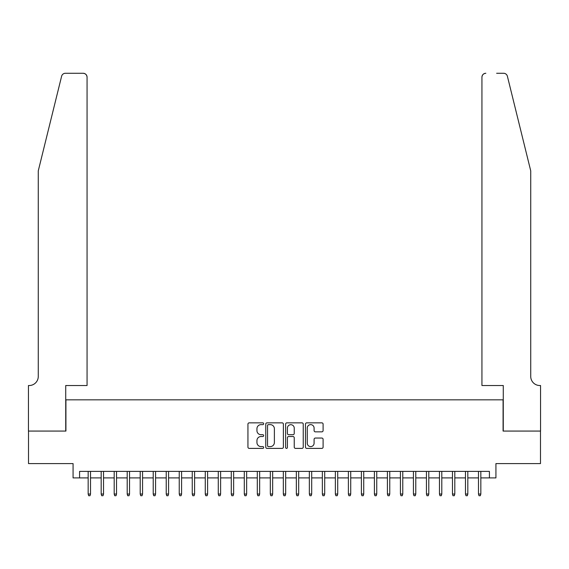 <?xml version="1.0" encoding="UTF-8"?>
<svg xmlns="http://www.w3.org/2000/svg" width="569" height="569" viewBox="0 0 569 569"><rect width="100%" height="100%" fill="white"/><g stroke="black" fill="none" stroke-linecap="round" stroke-linejoin="round"><path stroke-width="0.85" d="M263.682 423.741A0.896 0.896 0 0 0 262.793 422.845L249.222 422.845A1.28 1.28 0 0 0 247.942 424.125L247.942 447.113A1.28 1.28 0 0 0 249.222 448.393L262.793 448.393A0.896 0.896 0 0 0 263.682 447.497A0.896 0.896 0 0 0 262.793 446.601L261.036 446.601A4.09 4.09 0 0 1 256.946 442.518L256.946 440.598A4.09 4.09 0 0 1 261.036 436.515L262.793 436.515A0.896 0.896 0 0 0 263.682 435.619A0.896 0.896 0 0 0 262.793 434.723L261.036 434.723A4.09 4.09 0 0 1 256.946 430.641L256.946 428.72A4.09 4.09 0 0 1 261.036 424.638L262.793 424.638A0.896 0.896 0 0 0 263.682 423.741M321.819 431.85A1.28 1.28 0 0 0 323.1 430.577L323.1 424.125A1.28 1.28 0 0 0 321.819 422.845L306.755 422.845A1.28 1.28 0 0 0 305.475 424.125L305.475 447.113A1.28 1.28 0 0 0 306.755 448.393L321.819 448.393A1.28 1.28 0 0 0 323.1 447.113L323.1 439.325A1.28 1.28 0 0 0 321.819 438.045L315.375 438.045A1.28 1.28 0 0 0 314.095 439.325L314.095 443.187A3.414 3.414 0 0 1 310.681 446.601A3.414 3.414 0 0 1 307.267 443.187L307.267 428.052A3.414 3.414 0 0 1 310.681 424.638A3.414 3.414 0 0 1 314.095 428.052L314.095 430.577A1.28 1.28 0 0 0 315.375 431.85L321.819 431.85M79.582 477.903L79.582 471.395L489.418 471.395L489.418 477.903L495.926 477.903L495.926 463.593L540.486 463.593L540.486 431.067L503.081 431.067L503.081 399.836L65.919 399.836L65.919 431.067L28.514 431.067L28.514 463.593L73.074 463.593L73.074 477.903L88.167 477.903M283.383 424.125A1.28 1.28 0 0 0 282.103 422.845L267.039 422.845A1.28 1.28 0 0 0 265.759 424.125L265.759 447.113A1.28 1.28 0 0 0 267.039 448.393L282.103 448.393A1.28 1.28 0 0 0 283.383 447.113L283.383 424.125M286.897 422.845L301.961 422.845A1.28 1.28 0 0 1 303.241 424.125L303.241 447.113A1.28 1.28 0 0 1 301.961 448.393L295.517 448.393A1.28 1.28 0 0 1 294.237 447.113L294.237 437.789A1.28 1.28 0 0 0 292.964 436.515L288.682 436.515A1.28 1.28 0 0 0 287.402 437.789L287.402 447.497A0.896 0.896 0 0 1 286.513 448.393A0.896 0.896 0 0 1 285.617 447.497L285.617 424.125A1.28 1.28 0 0 1 286.897 422.845M90.514 477.903L101.182 477.903M103.522 477.903L114.191 477.903M116.531 477.903L127.2 477.903M129.54 477.903L140.209 477.903M142.556 477.903L153.225 477.903M155.565 477.903L166.233 477.903M168.573 477.903L179.242 477.903M181.582 477.903L192.251 477.903M194.598 477.903L205.267 477.903M207.607 477.903L218.276 477.903M220.616 477.903L231.284 477.903M233.631 477.903L244.3 477.903M246.64 477.903L257.309 477.903M259.649 477.903L270.318 477.903M272.658 477.903L283.326 477.903M285.674 477.903L296.342 477.903M298.682 477.903L309.351 477.903M311.691 477.903L322.36 477.903M324.7 477.903L335.369 477.903M337.716 477.903L348.384 477.903M350.724 477.903L361.393 477.903M363.733 477.903L374.402 477.903M376.749 477.903L387.418 477.903M389.758 477.903L400.427 477.903M402.767 477.903L413.435 477.903M415.775 477.903L426.444 477.903M428.791 477.903L439.46 477.903M441.8 477.903L452.469 477.903M454.809 477.903L465.478 477.903M467.818 477.903L478.486 477.903M480.833 477.903L489.418 477.903M268.44 424.638A0.896 0.896 0 0 0 267.544 425.527L267.544 445.705A0.896 0.896 0 0 0 268.44 446.601L270.289 446.601A4.09 4.09 0 0 0 274.379 442.518L274.379 428.72A4.09 4.09 0 0 0 270.289 424.638L268.44 424.638M294.237 428.116A3.414 3.414 0 0 0 290.823 424.702A3.414 3.414 0 0 0 287.402 428.116L287.402 433.45A1.28 1.28 0 0 0 288.682 434.723L292.964 434.723A1.28 1.28 0 0 0 294.237 433.45L294.237 428.116M88.167 494.034L88.693 495.727L89.987 495.727L90.514 494.034L88.167 494.034L88.167 471.395M90.514 494.034L90.514 471.395M61.608 76.239C62.604 74.098 62.604 74.098 61.608 76.239L38.272 170.849L38.272 376.422A9.104 9.104 0 0 1 29.168 385.526L28.45 385.526L28.45 431.067L65.727 431.067L65.727 385.526L87.064 385.526L87.064 77.178A3.905 3.905 0 0 0 83.159 73.273L65.399 73.273A3.905 3.905 0 0 0 61.608 76.239M72.363 73.273L83.159 73.273C85.514 73.522 86.815 74.824 87.064 77.178L87.064 385.526M38.272 376.422A9.104 9.104 0 0 1 29.168 385.526M523.572 141.845L507.392 76.239C506.396 74.098 506.396 74.098 507.392 76.239C506.396 74.098 506.396 74.098 507.392 76.239L530.728 170.849L530.728 376.422A9.104 9.104 0 0 0 539.832 385.526L540.55 385.526L540.55 431.067L503.273 431.067L503.273 385.526L481.936 385.526L481.936 77.178L481.936 385.526M496.637 73.273L503.601 73.273A3.905 3.905 0 0 1 507.392 76.239M485.841 73.273A3.905 3.905 0 0 0 481.936 77.178C482.185 74.824 483.486 73.522 485.841 73.273M530.728 376.422A9.104 9.104 0 0 0 539.832 385.526M101.182 494.034L101.702 495.727L103.003 495.727L103.522 494.034L101.182 494.034L101.182 471.395M103.522 494.034L103.522 471.395M114.191 494.034L114.71 495.727L116.012 495.727L116.531 494.034L114.191 494.034L114.191 471.395M116.531 494.034L116.531 471.395M127.2 494.034L127.719 495.727L129.021 495.727L129.54 494.034L127.2 494.034L127.2 471.395M129.54 494.034L129.54 471.395M140.209 494.034L140.735 495.727L142.037 495.727L142.556 494.034L140.209 494.034L140.209 471.395M142.556 494.034L142.556 471.395M153.225 494.034L153.744 495.727L155.045 495.727L155.565 494.034L153.225 494.034L153.225 471.395M155.565 494.034L155.565 471.395M166.233 494.034L166.753 495.727L168.054 495.727L168.573 494.034L166.233 494.034L166.233 471.395M168.573 494.034L168.573 471.395M179.242 494.034L179.761 495.727L181.063 495.727L181.582 494.034L179.242 494.034L179.242 471.395M181.582 494.034L181.582 471.395M192.251 494.034L192.777 495.727L194.079 495.727L194.598 494.034L192.251 494.034L192.251 471.395M194.598 494.034L194.598 471.395M205.267 494.034L205.786 495.727L207.088 495.727L207.607 494.034L205.267 494.034L205.267 471.395M207.607 494.034L207.607 471.395M218.276 494.034L218.795 495.727L220.096 495.727L220.616 494.034L218.276 494.034L218.276 471.395M220.616 494.034L220.616 471.395M231.284 494.034L231.803 495.727L233.105 495.727L233.631 494.034L231.284 494.034L231.284 471.395M233.631 494.034L233.631 471.395M244.3 494.034L244.819 495.727L246.121 495.727L246.64 494.034L244.3 494.034L244.3 471.395M246.64 494.034L246.64 471.395M257.309 494.034L257.828 495.727L259.13 495.727L259.649 494.034L257.309 494.034L257.309 471.395M259.649 494.034L259.649 471.395M270.318 494.034L270.837 495.727L272.138 495.727L272.658 494.034L270.318 494.034L270.318 471.395M272.658 494.034L272.658 471.395M283.326 494.034L283.853 495.727L285.147 495.727L285.674 494.034L283.326 494.034L283.326 471.395M285.674 494.034L285.674 471.395M296.342 494.034L296.862 495.727L298.163 495.727L298.682 494.034L296.342 494.034L296.342 471.395M298.682 494.034L298.682 471.395M309.351 494.034L309.87 495.727L311.172 495.727L311.691 494.034L309.351 494.034L309.351 471.395M311.691 494.034L311.691 471.395M322.36 494.034L322.879 495.727L324.181 495.727L324.7 494.034L322.36 494.034L322.36 471.395M324.7 494.034L324.7 471.395M335.369 494.034L335.895 495.727L337.197 495.727L337.716 494.034L335.369 494.034L335.369 471.395M337.716 494.034L337.716 471.395M348.384 494.034L348.904 495.727L350.205 495.727L350.724 494.034L348.384 494.034L348.384 471.395M350.724 494.034L350.724 471.395M361.393 494.034L361.912 495.727L363.214 495.727L363.733 494.034L361.393 494.034L361.393 471.395M363.733 494.034L363.733 471.395M374.402 494.034L374.921 495.727L376.223 495.727L376.749 494.034L374.402 494.034L374.402 471.395M376.749 494.034L376.749 471.395M387.418 494.034L387.937 495.727L389.239 495.727L389.758 494.034L387.418 494.034L387.418 471.395M389.758 494.034L389.758 471.395M400.427 494.034L400.946 495.727L402.247 495.727L402.767 494.034L400.427 494.034L400.427 471.395M402.767 494.034L402.767 471.395M413.435 494.034L413.955 495.727L415.256 495.727L415.775 494.034L413.435 494.034L413.435 471.395M415.775 494.034L415.775 471.395M426.444 494.034L426.963 495.727L428.265 495.727L428.791 494.034L426.444 494.034L426.444 471.395M428.791 494.034L428.791 471.395M439.46 494.034L439.979 495.727L441.281 495.727L441.8 494.034L439.46 494.034L439.46 471.395M441.8 494.034L441.8 471.395M452.469 494.034L452.988 495.727L454.29 495.727L454.809 494.034L452.469 494.034L452.469 471.395M454.809 494.034L454.809 471.395M465.478 494.034L465.997 495.727L467.298 495.727L467.818 494.034L465.478 494.034L465.478 471.395M467.818 494.034L467.818 471.395M478.486 494.034L479.013 495.727L480.307 495.727L480.833 494.034L478.486 494.034L478.486 471.395M480.833 494.034L480.833 471.395"/></g></svg>
